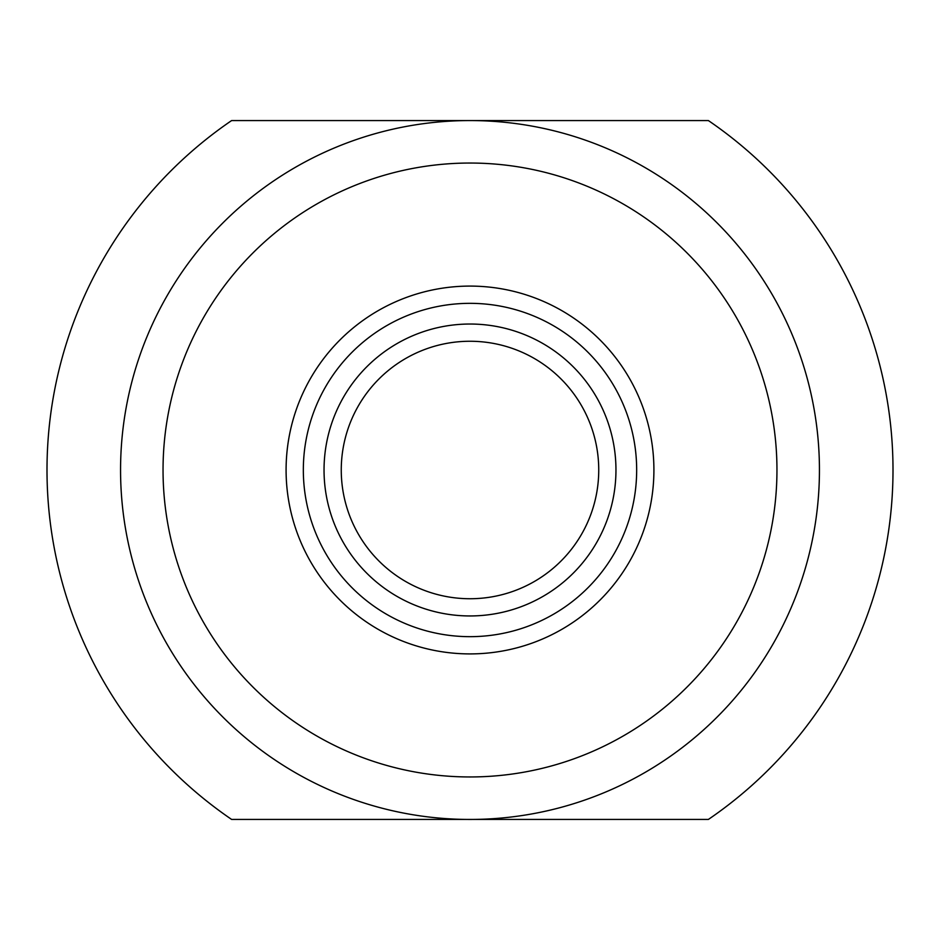 <?xml version="1.0" encoding="UTF-8"?>
<svg xmlns="http://www.w3.org/2000/svg" width="940" height="940" viewBox="0 0 940 940"><rect width="100%" height="100%" fill="white"/><g stroke="black" fill="none" stroke-linecap="round" stroke-linejoin="round"><path stroke-width="1.41" d="M231.616 120.567L708.384 120.567A423 423 0 0 1 708.384 819.433L231.616 819.433A423 423 0 0 1 231.616 120.567M470 163.043A306.957 306.957 0 0 1 735.832 623.479A306.957 306.957 0 0 1 204.168 623.479A306.957 306.957 0 0 1 470 163.043M470 286.089A183.911 183.911 0 0 1 629.271 561.956A183.911 183.911 0 0 1 310.729 561.956A183.911 183.911 0 0 1 470 286.089M470 120.567A349.433 349.433 0 0 1 772.621 644.723A349.433 349.433 0 0 1 167.379 644.723A349.433 349.433 0 0 1 470 120.567M470 341.255A128.745 128.745 0 0 1 581.496 534.366A128.745 128.745 0 0 1 358.504 534.366A128.745 128.745 0 0 1 470 341.255M470 324.03A145.97 145.97 0 0 1 596.407 542.979A145.97 145.97 0 0 1 343.594 542.979A145.97 145.97 0 0 1 470 324.03M470 303.338A166.662 166.662 0 0 1 614.337 553.331A166.662 166.662 0 0 1 325.663 553.331A166.662 166.662 0 0 1 470 303.338"/></g></svg>
